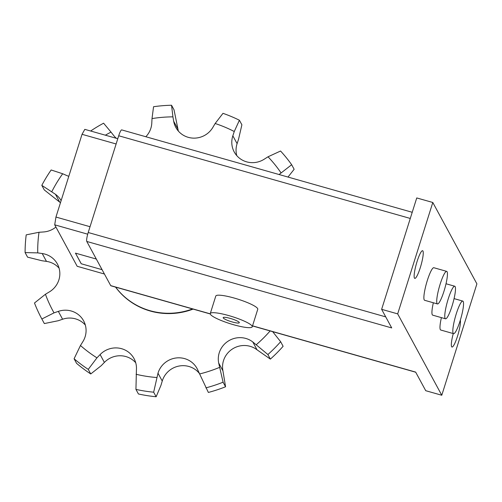 <?xml version="1.0" encoding="UTF-8"?>
<svg xmlns="http://www.w3.org/2000/svg" width="502" height="502" viewBox="0 0 502 502"><rect width="100%" height="100%" fill="white"/><g stroke="black" fill="none" stroke-linecap="round" stroke-linejoin="round"><path stroke-width="0.75" d="M115.636 287.125A67.695 65.756 -28.5 0 0 150.092 310.719A67.695 65.756 -28.5 0 0 192.555 308.937M193.132 309.1A67.695 65.756 151.5 0 1 150.267 311.033A67.695 65.756 151.5 0 1 115.554 287.1M117.782 138.709L84.813 129.359L82.039 134.31L55.948 217.052L54.712 224.827L77.182 266.292L104.429 274.023M75.488 253.152L81.242 263.763L102.075 269.674L81.211 263.757L75.457 253.14L96.315 259.051L75.495 253.146M87.712 234.189L54.712 224.827M90.034 226.716L55.948 217.052M116.119 143.974L82.039 134.31M59.092 268.175A21.322 20.714 -28.5 0 0 46.473 261.385L41.992 260.745L27.579 257.162L25.1 252.588A147.073 142.85 151.5 0 1 26.204 234.867L39.018 232.275A133.482 129.654 -28.5 0 0 37.732 252.889L42.212 253.535A21.322 20.714 151.5 0 1 57.404 264.008A21.322 20.714 151.5 0 1 49.359 291.907L45.437 294.26L34.481 303.001A147.073 142.85 151.5 0 0 41.861 318.996L54.021 312.865L58.339 311.378A21.322 20.714 151.5 0 1 83.646 320.885A21.322 20.714 151.5 0 1 82.868 341.655L80.464 345.501L74.089 358.767L76.568 363.341A147.073 142.85 -28.5 0 0 90.743 373.952L88.264 369.378L96.949 357.844L100.124 354.563A21.322 20.714 151.5 0 1 134.04 358.597A21.322 20.714 151.5 0 1 136.418 369.805L135.942 389.401L138.426 393.97A147.073 142.85 -28.5 0 0 156.141 396.756L153.662 392.187L157.992 373.199A21.322 20.714 151.5 0 1 176.233 357.964A21.322 20.714 151.5 0 1 197.041 368.506A21.322 20.714 151.5 0 1 197.738 369.911L208.361 392.445A147.073 142.85 -28.5 0 0 225.567 386.772L223.089 382.198L218.684 363.009A21.322 20.714 151.5 0 1 228.529 340.908A21.322 20.714 151.5 0 1 252.782 341.95L267.886 354.537L270.365 359.112L257.037 349.806A21.322 20.714 -28.5 0 0 232.79 348.764A21.322 20.714 -28.5 0 0 222.944 370.865L225.567 386.772M60.466 202.72A21.322 20.714 -28.5 0 0 59.694 202.13L44.289 189.938L41.81 185.363L55.44 194.28A21.322 20.714 151.5 0 1 61.125 200.631M279.087 174.533L291.662 164.719A147.073 142.85 151.5 0 0 280.562 151.02L268.024 156.787L264.165 159.241A21.322 20.714 151.5 0 1 234.227 151.968A21.322 20.714 151.5 0 1 232.84 135.804L234.258 131.518L239.41 120.229A147.073 142.85 151.5 0 0 222.988 113.333L215.151 123.498L212.848 127.408A21.322 20.714 151.5 0 1 194.086 138.138A21.322 20.714 151.5 0 1 175.832 127.445A21.322 20.714 151.5 0 1 173.686 121.246L172.933 116.859A133.482 129.654 -28.5 0 0 152.012 118.585L153.556 106.725A147.073 142.85 151.5 0 1 171.54 105.244L174.018 109.812L177.946 129.102A21.322 20.714 -28.5 0 0 178.405 131.135M239.41 120.229L241.889 124.803L238.513 139.374L237.101 143.654A21.322 20.714 -28.5 0 0 236.8 155.651M199.225 373.25A21.322 20.714 -28.5 0 0 178.599 366.134A21.322 20.714 -28.5 0 0 162.246 381.049L160.947 385.367L156.141 396.756M135.728 362.764A21.322 20.714 -28.5 0 0 104.378 362.419L101.209 365.694L90.743 373.952M85.334 325.051A21.322 20.714 -28.5 0 0 62.599 319.234L58.276 320.722L44.339 323.57L41.861 318.996M55.91 227.042A21.322 20.714 151.5 0 1 43.561 231.962L39.018 232.275M41.81 185.363A147.073 142.85 151.5 0 1 51.148 169.977L62.687 173.755A133.482 129.654 -28.5 0 0 51.825 191.651M68.799 176.296A21.322 20.714 151.5 0 1 66.804 175.549L62.687 173.755M90.649 131.016A147.073 142.85 151.5 0 1 103.6 123.197L111.017 132.101A133.482 129.654 -28.5 0 0 105.357 135.189M152.012 118.585L151.792 123.059A21.322 20.714 151.5 0 1 145.818 136.739M116.338 138.301A21.322 20.714 151.5 0 1 113.766 135.59L111.017 132.101M172.933 116.859L171.54 105.244M234.258 131.518A133.482 129.654 -28.5 0 0 215.151 123.498M291.662 164.719L294.141 169.293L287.985 177.055M280.938 172.726A133.482 129.654 -28.5 0 0 268.024 156.787M270.365 359.112A147.073 142.85 -28.5 0 0 283.115 346.28L280.637 341.705L272.668 331.659M280.637 341.705A147.073 142.85 151.5 0 1 267.886 354.537M256.315 344.673A133.482 129.654 -28.5 0 0 270.126 330.937M223.089 382.198A147.073 142.85 151.5 0 1 205.883 387.87M199.545 373.971A133.482 129.654 -28.5 0 0 219.562 367.376M153.662 392.187A147.073 142.85 151.5 0 1 135.942 389.401M136.08 374.272A133.482 129.654 -28.5 0 0 156.693 377.517M88.264 369.378A147.073 142.85 151.5 0 1 74.089 358.767M80.464 345.501A133.482 129.654 -28.5 0 0 96.949 357.844M25.1 252.588L37.732 252.889M45.437 294.26A133.482 129.654 -28.5 0 0 54.021 312.865M460.328 320.169A14.389 2.422 -74.2 0 1 457.517 336.196A14.389 2.422 -74.2 0 1 451.963 347.026A14.389 2.422 -74.2 0 1 453.268 333.566M420.325 267.56A14.389 2.422 -74.2 0 1 414.765 278.39A14.389 2.422 -74.2 0 1 417.062 261.542A14.389 2.422 -74.2 0 1 422.615 250.711A14.389 2.422 -74.2 0 1 420.325 267.56M210.269 313.562L215.785 296.061A22 3.69 17.5 0 1 234.277 298.075A22 3.69 17.5 0 1 257.752 309.288L252.236 326.796A22 3.69 -162.5 0 0 228.755 315.582A22 3.69 -162.5 0 0 210.269 313.562A22 3.69 -162.5 0 0 233.744 324.775A22 3.69 -162.5 0 0 252.236 326.796M230.292 318.412A8.465 1.418 17.5 0 1 239.322 322.723A8.465 1.418 17.5 0 1 232.206 321.945A8.465 1.418 17.5 0 1 223.183 317.634A8.465 1.418 17.5 0 1 230.292 318.412M443.994 291.191A16.924 2.849 105.8 0 0 446.692 271.369A16.924 2.849 105.8 0 0 440.16 284.113A16.924 2.849 105.8 0 0 437.462 303.936A16.924 2.849 105.8 0 0 443.994 291.191M437.462 303.936L424.623 300.29A16.924 2.849 -74.2 0 1 427.321 280.474A16.924 2.849 -74.2 0 1 433.853 267.729L446.692 271.369M452.045 306.051A16.924 2.849 105.8 0 0 454.749 286.228A16.924 2.849 105.8 0 0 448.211 298.972A16.924 2.849 105.8 0 0 445.512 318.795A16.924 2.849 105.8 0 0 452.045 306.051M460.102 320.91A16.924 2.849 105.8 0 0 462.8 301.087A16.924 2.849 105.8 0 0 456.268 313.832A16.924 2.849 105.8 0 0 453.563 333.654A16.924 2.849 105.8 0 0 460.102 320.91M453.563 333.654L440.725 330.015A16.924 2.849 -74.2 0 1 441.396 317.628M445.512 318.795L432.674 315.149A16.924 2.849 -74.2 0 1 433.345 302.769M412.23 212.29L121.716 129.899A7.787 1.311 105.8 0 0 118.71 135.766L88.208 232.508A7.787 1.311 105.8 0 0 86.783 241.456L110.71 285.613A7.787 1.311 105.8 0 0 110.892 285.782L210.263 313.963M432.799 202.488L476.9 283.862L441.779 395.25L397.678 313.875L432.799 202.488L416.748 197.939L381.633 309.326L391.717 327.931L86.783 241.456M252.537 325.829L415.643 372.089L425.734 390.7L441.779 395.25M397.678 313.875L381.633 309.326M55.44 194.28L59.694 202.13M173.686 121.246L177.946 129.102M232.84 135.804L237.101 143.654M218.684 363.009L222.944 370.865M252.782 341.95L257.037 349.806M157.992 373.199L162.246 381.049M100.124 354.563L104.378 362.419M58.339 311.378L62.599 319.234M42.212 253.535L46.473 261.385M210.244 313.838L110.71 285.613M410.285 218.452L118.71 135.766M385.731 316.881L88.208 232.508M454.749 286.228L446.021 283.755M462.8 301.087L454.078 298.615M415.719 372.227L252.506 325.942"/></g></svg>
